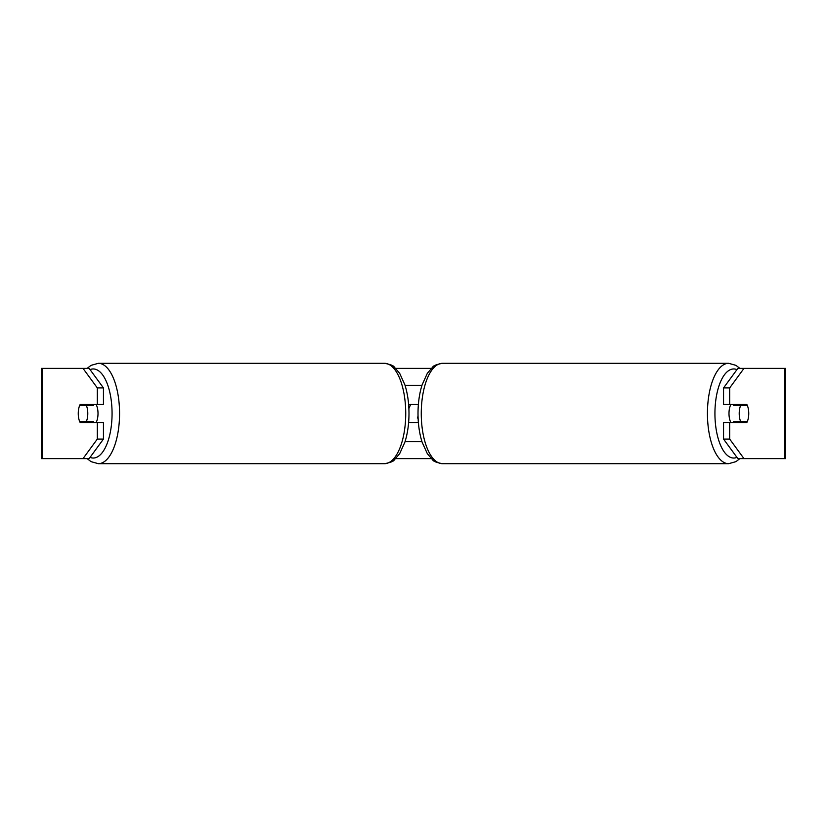 <?xml version="1.0" encoding="UTF-8"?>
<svg xmlns="http://www.w3.org/2000/svg" width="827" height="827" viewBox="0 0 827 827"><rect width="100%" height="100%" fill="white"/><g stroke="black" fill="none" stroke-linecap="round" stroke-linejoin="round"><path stroke-width="1.24" d="M408.621 422.525L418.379 422.525M405.044 441.69L421.956 441.69M418.379 404.475L408.621 404.475M405.044 385.31L421.956 385.31M96.097 422.525A11.278 4.766 -90 0 0 98.01 413.5A11.278 4.766 -90 0 0 96.097 404.475M86.421 421.398A11.278 4.766 -90 0 0 87.786 413.5A11.278 4.766 -90 0 0 86.421 405.602L79.619 405.602A11.278 4.766 -90 0 0 78.255 413.5A11.278 4.766 -90 0 0 79.619 421.398L93.575 421.398A11.278 4.766 -90 0 1 93.037 422.525M86.773 421.398A11.278 4.766 -90 0 0 87.311 422.525M86.421 405.602L93.575 405.602A11.278 4.766 -90 0 0 93.037 404.475M87.311 404.475A11.278 4.766 -90 0 0 86.773 405.602M83.02 458.613L97.317 439.075L103.447 439.075L89.151 458.613L42.622 458.613L42.622 368.387L89.151 368.387L103.447 387.925L97.317 387.925L83.02 368.387L87.124 368.387L91.053 365.348L98.351 363.311A50.189 21.213 90 0 1 119.564 413.5A50.189 21.213 90 0 1 98.351 463.689L91.053 461.652L87.124 458.613M395.751 368.387L431.249 368.387M395.751 458.613L431.249 458.613M408.879 408.569L410.616 404.475M42.622 368.387L41.35 368.387L41.35 458.613L42.622 458.613M784.378 458.613L784.378 368.387L785.65 368.387L785.65 458.613L737.849 458.613L723.553 439.075L723.553 422.525L729.683 422.525L729.683 439.075L743.98 458.613M737.849 368.387L743.98 368.387L729.683 387.925L723.553 387.925L737.849 368.387M784.378 368.387L743.98 368.387M723.553 387.925L723.553 404.475L729.683 404.475L729.683 387.925M729.683 404.475L746.843 404.475A11.278 4.766 -90 0 1 746.843 422.525L729.683 422.525M723.553 439.075L729.683 439.075M740.713 404.475A11.278 4.766 -90 0 1 741.25 405.602M741.25 421.398A11.278 4.766 -90 0 1 740.713 422.525M86.287 404.475A11.278 4.766 -90 0 0 85.75 405.602M85.75 421.398A11.278 4.766 -90 0 0 86.287 422.525M103.447 439.075L103.447 422.525L97.317 422.525L97.317 439.075M97.317 387.925L97.317 404.475L103.447 404.475L103.447 387.925M97.317 404.475L80.157 404.475A11.278 4.766 -90 0 0 78.255 413.5A11.278 4.766 -90 0 0 80.157 422.525L97.317 422.525M418.038 416.25L417.335 418.017L418.1 418.017M730.903 422.525A11.278 4.766 -90 0 1 728.99 413.5A11.278 4.766 -90 0 1 730.903 404.475M739.214 413.5A11.278 4.766 -90 0 1 740.578 405.602L747.381 405.602A11.278 4.766 -90 0 1 748.745 413.5A11.278 4.766 -90 0 1 747.381 421.398L740.578 421.398A11.278 4.766 -90 0 1 739.214 413.5M733.962 404.475A11.278 4.766 -90 0 0 733.425 405.602L740.578 405.602M739.689 404.475A11.278 4.766 -90 0 1 740.227 405.602M740.227 421.398A11.278 4.766 -90 0 1 739.689 422.525M733.962 422.525A11.278 4.766 -90 0 1 733.425 421.398L740.578 421.398M90.04 457.393A44.544 18.825 -90 0 0 112.069 413.5A44.544 18.825 -90 0 0 90.04 369.607M98.351 463.689L384.524 463.689A50.189 21.213 -90 0 0 405.737 413.5A50.189 21.213 -90 0 0 384.524 363.311L98.351 363.311M728.649 463.689L442.476 463.689A50.189 21.213 -90 0 1 421.263 413.5A50.189 21.213 -90 0 1 442.476 363.311L728.649 363.311A50.189 21.213 90 0 0 707.436 413.5A50.189 21.213 90 0 0 728.649 463.689L735.947 461.652L739.876 458.613M736.96 457.393A44.544 18.825 -90 0 1 714.931 413.5A44.544 18.825 -90 0 1 736.96 369.607M384.524 463.689C390.396 462.582 393.642 461.342 394.272 459.946L399.689 453.651L404.92 442.063C407.608 433.482 408.962 423.962 408.993 413.5C408.962 403.038 407.608 393.518 404.92 384.937L399.689 373.349L394.272 367.054C393.642 365.658 390.396 364.418 384.524 363.311M728.649 363.311L735.947 365.348L739.876 368.387M442.476 363.311C436.604 364.418 433.358 365.658 432.728 367.054L427.311 373.349L422.08 384.937C419.392 393.518 418.038 403.038 418.007 413.5C418.038 423.962 419.392 433.482 422.08 442.063L427.311 453.651L432.728 459.946C433.358 461.342 436.604 462.582 442.476 463.689"/></g></svg>
